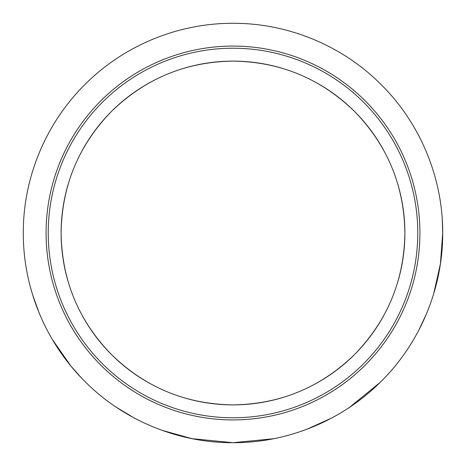<?xml version="1.0" encoding="UTF-8"?>
<svg xmlns="http://www.w3.org/2000/svg" width="466" height="466" viewBox="0 0 466 466"><rect width="100%" height="100%" fill="white"/><g stroke="black" fill="none" stroke-linecap="round" stroke-linejoin="round"><path stroke-width="0.7" d="M46.076 233A186.924 186.924 0 0 0 233 419.924A186.924 186.924 0 0 0 419.924 233A186.924 186.924 0 0 0 233 46.076A186.924 186.924 0 0 0 46.076 233M48.225 233A184.775 184.775 0 0 0 233 417.775A184.775 184.775 0 0 0 417.775 233A184.775 184.775 0 0 0 233 48.225A184.775 184.775 0 0 0 48.225 233M397.917 281.447A171.884 171.884 0 0 0 397.917 184.553M383.868 150.64A171.884 171.884 0 0 0 315.36 82.133M281.447 68.083A171.884 171.884 0 0 0 184.553 68.083M150.64 82.133A171.884 171.884 0 0 0 82.133 150.64M68.083 184.553A171.884 171.884 0 0 0 68.083 281.447M404.884 233C404.22 185.812 387.438 145.299 354.539 111.461C320.701 78.562 280.188 61.78 233 61.116C185.812 61.78 145.299 78.562 111.461 111.461C78.562 145.299 61.78 185.812 61.116 233C61.78 280.188 78.562 320.701 111.461 354.539C145.299 387.438 185.812 404.22 233 404.884C280.188 404.22 320.701 387.438 354.539 354.539C387.438 320.701 404.22 280.188 404.884 233M23.3 233.565L23.3 233C23.102 288.058 45.668 342.539 84.765 381.328C123.339 420.262 178.163 442.956 232.948 442.7C288.075 442.904 342.481 420.344 381.275 381.287C420.291 342.562 442.91 288.087 442.7 233L440.411 263.896L433.613 294.052M426.617 313.531L418.596 330.615M380.239 382.318L349.657 407.255M331.6 418.072L306.721 429.314M273.711 438.71L233.058 442.7L192.178 438.687M191.905 438.634L161.947 430.293M133.958 417.839L116.343 407.255M81.049 377.518L70.931 366.072M70.815 365.932L52.285 339.376M39.173 313.03L32.556 294.611M82.133 315.36A171.884 171.884 0 0 0 150.64 383.868M184.553 397.917A171.884 171.884 0 0 0 281.447 397.917M315.36 383.868A171.884 171.884 0 0 0 383.868 315.36M442.263 219.492L442.7 233C442.974 178.21 420.285 123.397 381.386 84.824C342.592 45.697 288.151 23.143 233.146 23.3C178.152 23.067 123.671 45.54 84.824 84.614C45.878 123.251 23.096 177.628 23.3 233L23.3 232.435M240.619 23.44L241.732 23.481M168.366 33.511L168.692 33.406"/></g></svg>

